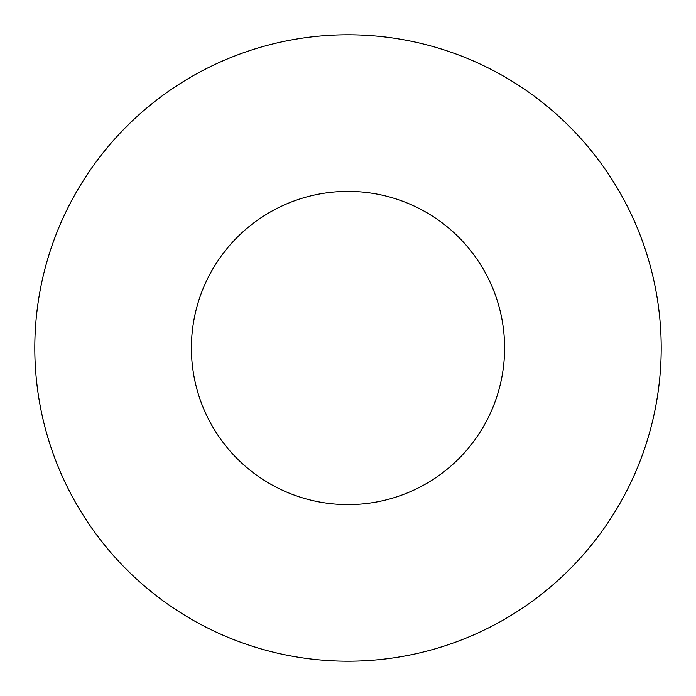 <?xml version="1.0" encoding="UTF-8"?>
<svg xmlns="http://www.w3.org/2000/svg" width="696" height="696" viewBox="0 0 696 696"><rect width="100%" height="100%" fill="white"/><g stroke="black" fill="none" stroke-linecap="round" stroke-linejoin="round"><path stroke-width="1.04" d="M504.6 348A156.6 156.6 0 0 0 348 191.4A156.6 156.6 0 0 0 191.4 348A156.6 156.6 0 0 0 348 504.6A156.6 156.6 0 0 0 504.6 348M661.2 348A313.2 313.2 0 0 0 348 34.8A313.2 313.2 0 0 0 34.8 348A313.2 313.2 0 0 0 348 661.2A313.2 313.2 0 0 0 661.2 348"/></g></svg>

